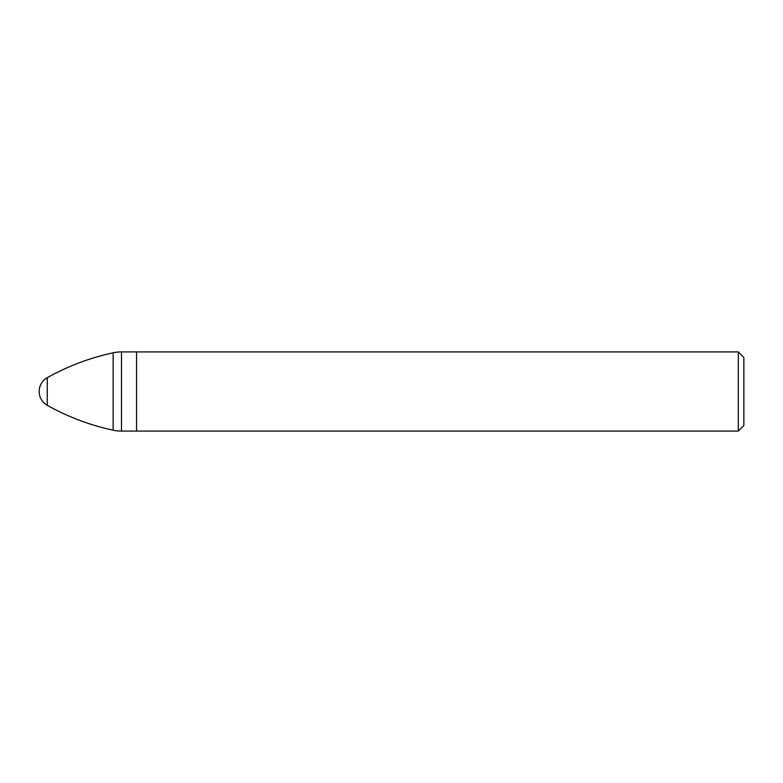 <?xml version="1.0" encoding="UTF-8"?>
<svg xmlns="http://www.w3.org/2000/svg" width="783" height="783" viewBox="0 0 783 783"><rect width="100%" height="100%" fill="white"/><g stroke="black" fill="none" stroke-linecap="round" stroke-linejoin="round"><path stroke-width="1.17" d="M738.31 431.09L738.31 351.91L743.85 357.449L743.85 425.551L738.31 431.09L136.545 431.09L136.545 351.91L136.545 431.09L121.482 431.09L121.482 351.91A39.59 39.59 0 0 0 113.143 352.8C89.947 357.821 67.984 366.111 47.254 377.68A15.836 15.836 0 0 0 47.254 405.32L47.254 377.68M47.254 405.32C67.984 416.889 89.947 425.179 113.143 430.2L113.143 352.8M738.31 351.91L121.482 351.91M113.143 430.2A39.59 39.59 0 0 0 121.482 431.09"/></g></svg>
